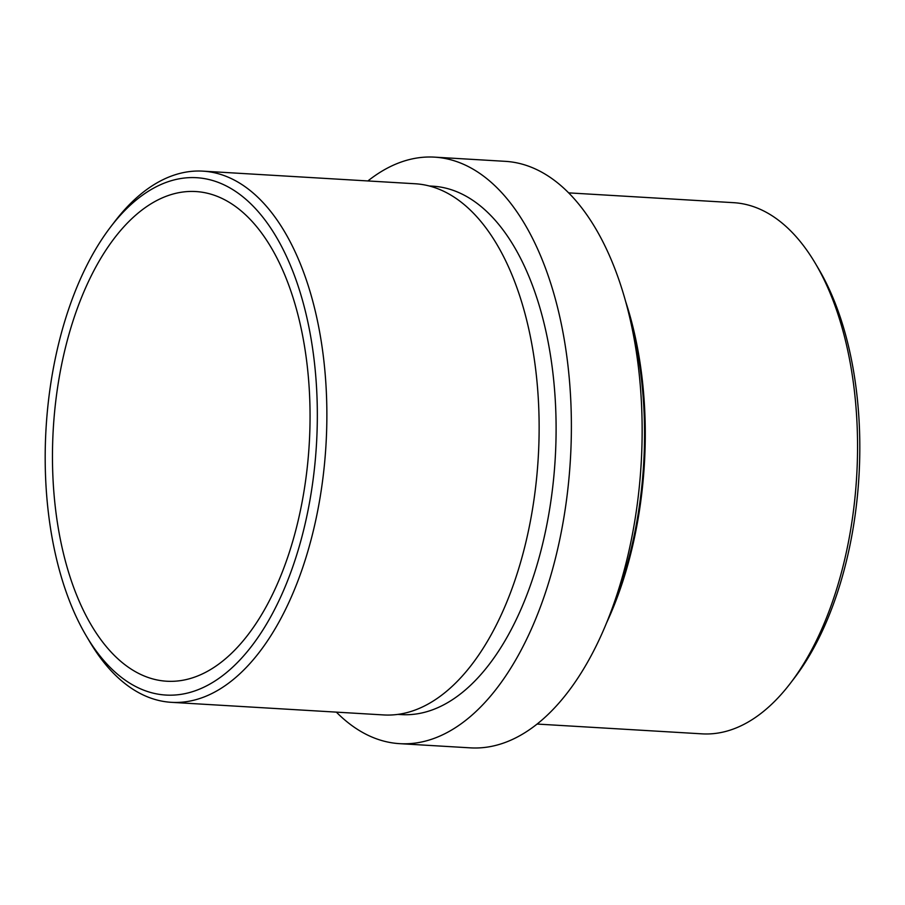 <?xml version="1.0" encoding="UTF-8"?>
<svg xmlns="http://www.w3.org/2000/svg" width="905" height="905" viewBox="0 0 905 905"><rect width="100%" height="100%" fill="white"/><g stroke="black" fill="none" stroke-linecap="round" stroke-linejoin="round"><path stroke-width="1.36" d="M397.883 714.396L401.424 714.611A264.679 138.341 -86.6 0 0 520.07 611.316A264.679 138.341 -86.6 0 0 547.174 337.18A264.679 138.341 -86.6 0 0 432.816 186.192L429.275 185.978M336.355 712.133A293.774 153.545 -86.6 0 0 399.693 743.661L470.453 747.858A293.774 153.545 -86.6 0 0 602.153 633.206A293.774 153.545 -86.6 0 0 632.233 328.934A293.774 153.545 -86.6 0 0 505.307 161.339L434.547 157.142A293.774 153.545 -86.6 0 0 367.905 180.943M399.693 743.661A293.774 153.545 -86.6 0 0 531.393 629.009A293.774 153.545 -86.6 0 0 561.473 324.725A293.774 153.545 -86.6 0 0 434.547 157.142M613.285 605.309A264.679 138.341 -86.6 0 0 630.253 319.804M537.095 724.057L702.065 733.853A266.059 139.065 -86.6 0 0 790.484 683.139A266.059 139.065 -86.6 0 0 821.333 630.027A266.059 139.065 -86.6 0 0 815.416 263.502A266.059 139.065 -86.6 0 0 733.627 202.675L568.645 192.867M606.565 622.878A266.059 139.065 -86.6 0 0 609.054 617.414A266.059 139.065 -86.6 0 0 625.66 301.569M790.484 683.139L794.488 677.902A259.135 135.445 -86.6 0 0 824.534 626.158A259.135 135.445 -86.6 0 0 818.776 269.181L815.416 263.502M85.862 287.258A245.278 128.205 -86.6 0 0 60.737 541.303A245.278 128.205 -86.6 0 0 166.712 681.227A245.278 128.205 -86.6 0 0 276.67 585.501A245.278 128.205 -86.6 0 0 301.784 331.468A245.278 128.205 -86.6 0 0 195.808 191.543A245.278 128.205 -86.6 0 0 85.862 287.258M282.055 593.929A259.135 135.445 -86.6 0 0 286.172 255.742A259.135 135.445 -86.6 0 0 110.512 227.098A259.135 135.445 -86.6 0 0 80.466 278.842A259.135 135.445 -86.6 0 0 86.224 635.819A259.135 135.445 -86.6 0 0 282.055 593.929M86.224 635.819L89.584 641.498A266.059 139.065 -86.6 0 0 171.373 702.325A266.059 139.065 -86.6 0 0 290.652 598.499A266.059 139.065 -86.6 0 0 317.893 322.927A266.059 139.065 -86.6 0 0 202.935 171.147A266.059 139.065 -86.6 0 0 114.516 221.861L110.512 227.098M171.373 702.325L383.652 714.939A266.059 139.065 -86.6 0 0 502.92 611.101A266.059 139.065 -86.6 0 0 530.16 335.54A266.059 139.065 -86.6 0 0 415.214 183.76L202.935 171.147"/></g></svg>
